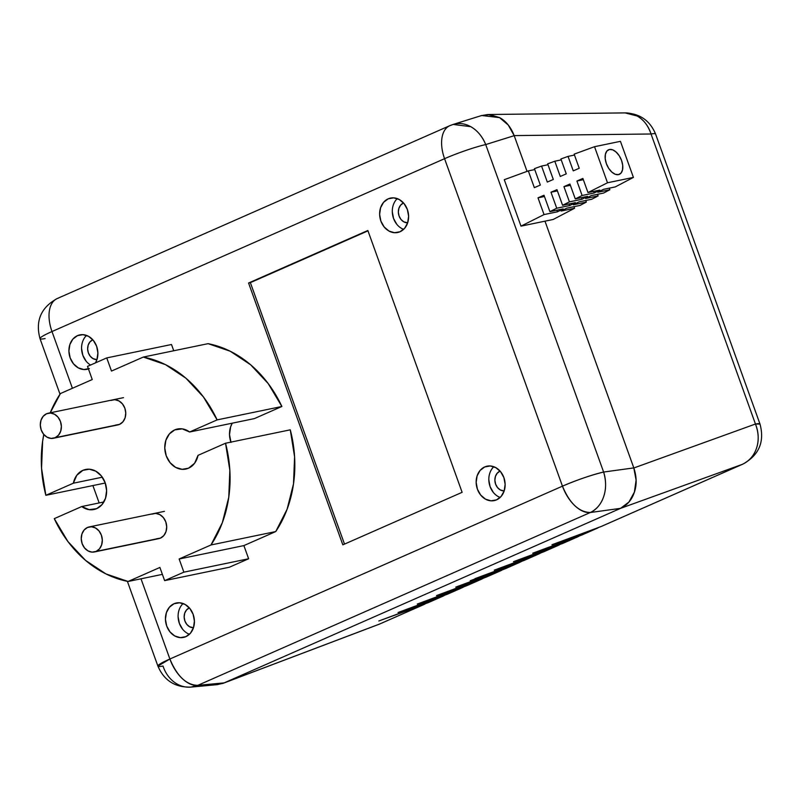 <?xml version="1.0" encoding="UTF-8"?>
<svg xmlns="http://www.w3.org/2000/svg" width="800" height="800" viewBox="0 0 800 800"><rect width="100%" height="100%" fill="white"/><g stroke="black" fill="none" stroke-linecap="round" stroke-linejoin="round"><path stroke-width="1.2" d="M110.92 400.44L114.43 399.72L110.92 400.44A12.78 10.43 78.3 0 1 112.64 399.89A12.78 10.43 78.3 0 1 125.18 409.23A12.78 10.43 78.3 0 1 119.54 424.38L115.53 425.09M151.86 514.15L155.37 513.43L151.86 514.15A12.78 10.43 78.3 0 1 153.58 513.6A12.78 10.43 78.3 0 1 166.12 522.93A12.78 10.43 78.3 0 1 160.48 538.09L156.47 538.8M185.78 469.07A20.46 16.69 78.3 0 0 188.53 468.19L194.62 463.23L198.04 455.34L225.53 443.23A114.49 93.44 78.3 0 1 210.98 544.97L275.73 531.57L243.89 545.59L248.63 558.76L229.39 567.23L164.64 580.63L159.9 567.46L128.07 581.48A114.49 93.44 78.3 0 1 54.27 518.64L81.76 506.54L103.87 501.96L81.76 506.54L89.15 509.67L96.66 508.64L102.02 504.59L105.52 498.24L106.62 490.56L105.15 482.72L101.34 475.9L95.77 471.16L89.28 469.21L82.87 470.34L76.78 475.31L73.36 483.2L45.86 495.3A114.49 93.44 78.3 0 1 43.79 434.46L42.63 441.27L41.55 468.26L45.86 495.3L105.26 483.01L45.86 495.3L73.36 483.2L102.32 477.2L73.36 483.2A20.46 16.69 78.3 0 1 82.87 470.34L88.49 469.18L82.87 470.34A20.46 16.69 78.3 0 1 85.62 469.46A20.46 16.69 78.3 0 1 105.69 484.39A20.46 16.69 78.3 0 1 96.66 508.64A20.46 16.69 78.3 0 1 93.91 509.52A20.46 16.69 78.3 0 1 81.76 506.54L54.27 518.64L67.94 541.56L85.5 560.35L105.93 573.91L128.07 581.48L162.39 574.37L128.07 581.48L159.9 567.46L164.64 580.63L183.88 572.16L179.14 558.99L210.98 544.97L222.35 522.65L228.77 497.27L229.85 470.28L225.53 443.23L290.28 429.83L294.59 456.88L293.51 483.86L287.1 509.25L275.73 531.57A114.49 93.44 -101.7 0 0 290.28 429.83L225.53 443.23L198.04 455.34A20.46 16.69 78.3 0 1 188.53 468.19L182.11 469.33L175.62 467.38L170.05 462.63L166.24 455.82L164.77 447.97L165.87 440.29L169.37 433.94L174.74 429.89A20.46 16.69 78.3 0 1 177.49 429.01A20.46 16.69 78.3 0 1 189.63 432L254.38 418.6L189.63 432L217.13 419.89L281.88 406.49L254.38 418.6L281.88 406.49A114.49 93.44 -101.7 0 0 208.07 343.66L230.21 351.22L250.64 364.79L268.2 383.57L281.88 406.49L217.13 419.89L203.45 396.97L185.9 378.19L165.46 364.63L143.32 357.06A114.49 93.44 78.3 0 1 217.13 419.89L189.63 432L182.25 428.87L174.74 429.89A20.46 16.69 78.3 0 0 165.7 454.14A20.46 16.69 78.3 0 0 185.78 469.07L186.08 469.01M232.27 423.17A20.46 16.69 -101.7 0 0 230.88 442.13M484.72 466.94A17.58 14.35 78.3 0 1 487.08 466.18A17.58 14.35 78.3 0 1 504.34 479.01A17.58 14.35 78.3 0 1 496.57 499.85L491.06 500.83L485.48 499.15L480.69 495.07L477.42 489.22L476.16 482.48L477.1 475.88L480.11 470.42L484.72 466.94L490.23 465.96L495.81 467.64L500.6 471.72L503.87 477.57L505.13 484.31L504.19 490.92L501.18 496.37L496.57 499.85A17.58 14.35 78.3 0 1 494.21 500.61A17.58 14.35 78.3 0 1 476.96 487.78A17.58 14.35 78.3 0 1 484.72 466.94L489.55 465.94L484.72 466.94M388.19 198.83A17.58 14.35 78.3 0 1 390.56 198.07A17.58 14.35 78.3 0 1 407.81 210.9A17.58 14.35 78.3 0 1 400.05 231.74L394.53 232.72L388.96 231.04L384.17 226.96L380.89 221.11L379.63 214.37L380.58 207.77L383.58 202.31L388.19 198.83L393.71 197.85L399.28 199.53L404.07 203.61L407.35 209.46L408.61 216.2L407.66 222.8L404.66 228.26L400.05 231.74A17.58 14.35 78.3 0 1 397.68 232.5A17.58 14.35 78.3 0 1 380.43 219.67A17.58 14.35 78.3 0 1 388.19 198.83L393.03 197.83L388.19 198.83M88.42 368.91A17.58 14.35 78.3 0 1 86.96 369.31A17.58 14.35 78.3 0 1 69.71 356.48A17.58 14.35 78.3 0 1 77.48 335.64A17.58 14.35 78.3 0 1 79.84 334.88A17.58 14.35 78.3 0 1 95.21 343.17A17.58 14.35 78.3 0 1 95.5 362.86L96.94 359.61L97.89 353.01L96.63 346.27L93.35 340.42L88.56 336.34L82.99 334.66L77.48 335.64L82.31 334.64L77.48 335.64L72.86 339.12L69.86 344.58L68.91 351.18L70.17 357.92L73.45 363.77L78.24 367.85L83.81 369.53L89.33 368.55M174 603.75A17.58 14.35 78.3 0 1 176.36 602.99A17.58 14.35 78.3 0 1 193.62 615.83A17.58 14.35 78.3 0 1 185.85 636.67L180.34 637.64L174.76 635.96L169.97 631.89L166.7 626.03L165.44 619.29L166.38 612.69L169.39 607.23L174 603.75L179.51 602.77L185.09 604.45L189.88 608.53L193.15 614.38L194.41 621.12L193.47 627.73L190.46 633.18L185.85 636.67A17.58 14.35 78.3 0 1 183.49 637.42A17.58 14.35 78.3 0 1 166.24 624.59A17.58 14.35 78.3 0 1 174 603.75L178.83 602.75L174 603.75M189.14 608.01A10.23 8.35 78.3 0 1 189.36 607.92L189.14 608.01A10.23 8.35 78.3 0 0 184.44 619.42A10.23 8.35 78.3 0 0 193.46 627.74L189.58 626.75L186.8 624.38L184.89 620.98L184.16 617.05L184.71 613.21L186.46 610.04L189.14 608.01M92.61 339.9A10.23 8.35 78.3 0 1 92.84 339.81L92.61 339.9A10.23 8.35 78.3 0 0 87.92 351.31A10.23 8.35 78.3 0 0 96.94 359.63L93.06 358.64L90.27 356.27L88.36 352.86L87.63 348.94L88.18 345.1L89.93 341.93L92.61 339.9M403.33 203.09A10.23 8.35 78.3 0 1 403.56 203L403.33 203.09A10.23 8.35 78.3 0 0 398.64 214.5A10.23 8.35 78.3 0 0 407.66 222.82L403.78 221.83L400.99 219.46L399.08 216.05L398.35 212.13L398.9 208.29L400.65 205.11L403.33 203.09M499.86 471.2A10.23 8.35 78.3 0 1 500.08 471.11L499.86 471.2A10.23 8.35 78.3 0 0 495.16 482.61A10.23 8.35 78.3 0 0 504.18 490.93L500.3 489.94L497.52 487.57L495.61 484.16L494.88 480.24L495.43 476.4L497.18 473.23L499.86 471.2M45.11 338.57A31.96 3.18 -19.8 0 1 40 338.62C35.24 320.86 40.97 307.51 57.19 298.55A31.96 18.19 66.2 0 0 51.99 331.54A31.96 18.19 -113.8 0 1 57.19 298.55L449.77 125.69A31.96 18.19 66.2 0 0 444.57 158.69A31.96 18.19 -113.8 0 1 449.77 125.69A31.96 18.19 -113.8 0 1 450.95 125.26A31.96 25.23 72.7 0 1 453.12 124.44A31.96 25.23 72.7 0 1 485.72 144.57L514.2 135.67L527.05 171.37L514.17 135.6L527.05 171.37L514.2 135.67L485.72 144.57A31.96 3.18 160.2 0 0 444.57 158.69L51.99 331.54L72.41 388.28L51.99 331.54L444.57 158.69L562.46 486.16L444.57 158.69A31.96 3.18 -19.8 0 1 485.72 144.57L603.62 472.04L633.81 467.9L544.98 221.17L633.84 467.97L544.98 221.17L633.81 467.9L603.62 472.04A31.96 24.9 82.2 0 1 590.36 512.5L197.78 685.35L224.15 682.89L620.55 508.36L628.93 502.03L634.39 492.13L636.1 480.15L633.81 467.9C636.68 476.6 636.87 484.67 634.39 492.13L636.13 480.2L633.84 467.97L755.46 424.02L651.04 133.99L514.17 135.6L508.24 124.97L499.58 117.59L489.48 114.56L481.15 115.68M217.1 684.66L224.15 682.89L620.55 508.36L590.36 512.5C596.88 509.21 601.35 503.82 603.77 496.33C606.25 488.87 606.2 480.78 603.62 472.04C591.15 475.08 577.43 479.79 562.46 486.16L169.88 659.01L141.01 578.8L169.88 659.01L562.46 486.16A31.96 3.18 -19.8 0 1 603.62 472.04L485.72 144.57C482.13 136.15 477.11 130.18 470.68 126.65L453.12 124.44L481.69 115.51L499.56 117.63L489.44 114.59L481.38 115.61M462.12 492.32L342.83 544.84L248.57 283.01L367.85 230.49L462.12 492.32L342.83 544.84L248.57 283.01L250.37 282.64L344.51 544.1L250.37 282.64L248.57 283.01L367.85 230.49L462.12 492.32M171.5 344.51L173.75 350.76L171.5 344.51L106.75 357.91L171.5 344.51M232.26 423.18L230.62 426.89L229.52 434.57L230.99 442.42M514.2 135.67L508.25 125.03L499.56 117.63C506 121.16 510.88 127.17 514.2 135.67M190.93 687.1A31.96 26.8 84.7 0 1 163.01 666.04A31.96 3.18 -19.8 0 1 157.9 666.1A31.96 3.18 -19.8 0 1 169.88 659.01L157.9 666.1C164.09 680.55 175.1 687.55 190.94 687.09L197.78 685.35A31.96 26.8 84.7 0 1 190.93 687.1L217.51 684.62L224.15 682.89L197.78 685.35C186.41 685.05 177.11 676.27 169.88 659.01A31.96 18.19 66.2 0 0 197.78 685.35L590.36 512.5A31.96 18.19 -113.8 0 1 562.46 486.16C569.69 503.42 578.99 512.19 590.36 512.5L620.55 508.36C627.36 505.03 631.97 499.62 634.39 492.13C632.02 499.62 627.41 505.01 620.61 508.33L628.98 502.02L634.42 492.15C636.9 484.72 636.71 476.66 633.84 467.97L755.46 424.02C758.69 432.58 759.06 440.58 756.59 448C754.18 455.47 749.4 460.93 742.24 464.38L620.61 508.33L224.09 682.92L620.61 508.33L742.24 464.38L601.1 526.52L742.24 464.38A31.96 27.74 -109.9 0 0 755.46 424.02A31.96 3.18 -19.8 0 1 760 424.07L755.46 424.02L651.04 133.99A31.96 27.19 -90.7 0 0 625.13 112.9L637.05 115.97C643.46 119.49 648.13 125.49 651.04 133.99A31.96 3.18 -19.8 0 1 655.58 134.04A31.96 3.18 160.2 0 0 651.04 133.99L514.17 135.6C510.86 127.11 505.99 121.11 499.58 117.59L487.87 114.52L481.22 115.66M40 338.62A31.96 3.18 -19.8 0 1 51.99 331.54A31.96 3.18 160.2 0 0 40 338.62L60 394.18M57.19 298.55A31.96 18.19 -113.8 0 1 58.37 298.11M183.07 603.53L182.05 604.61M178.1 616.67L179.36 623.41L182.63 629.27M183.08 603.53A17.58 14.35 -101.7 0 0 178.54 620.49A17.58 14.35 -101.7 0 0 189.44 634.26M90.56 365.04A17.58 14.35 -101.7 0 1 86.55 335.42L85.52 336.5M81.57 348.56L82.83 355.3L86.11 361.15M403.63 229.34A17.58 14.35 -101.7 0 1 392.73 215.57A17.58 14.35 -101.7 0 1 397.27 198.61L396.24 199.69M392.29 211.75L393.55 218.49L396.83 224.34M500.16 497.45A17.58 14.35 -101.7 0 1 489.26 483.68A17.58 14.35 -101.7 0 1 493.8 466.72L492.77 467.8M488.82 479.86L490.08 486.6L493.35 492.45M164.64 580.63L229.39 567.23L248.63 558.76L183.88 572.16L248.63 558.76L243.89 545.59L179.14 558.99L243.89 545.59L275.73 531.57L210.98 544.97L179.14 558.99L183.88 572.16L164.64 580.63M208.07 343.66L143.32 357.06L111.49 371.07L106.75 357.91L87.51 366.38L92.25 379.54L60.42 393.56L50.24 412.81A114.49 93.44 78.3 0 1 60.42 393.56L92.25 379.54L87.51 366.38L106.75 357.91L111.49 371.07L143.32 357.06L208.07 343.66M112.45 399.93L114.93 399.73L118.98 400.95L122.47 403.92L124.85 408.18L125.77 413.08L125.08 417.88L122.89 421.85L119.54 424.38A12.78 10.43 78.3 0 1 117.82 424.93L53.62 438.22M153.39 513.64L155.87 513.44L159.92 514.66L163.4 517.63L165.79 521.89L166.7 526.79L166.02 531.59L163.83 535.56L160.48 538.09A12.78 10.43 78.3 0 1 158.76 538.64L94.56 551.93M367.98 230.85L250.37 282.64L367.98 230.85M216.43 684.72L224.09 682.92L379.75 623.98L423.13 604.88L378.81 620.99L427.94 602.76L442.37 596.41L398.05 612.52L447.18 594.29L461.61 587.94L417.29 604.05L466.42 585.82L480.85 579.47L436.53 595.58L485.66 577.35L500.09 571L455.77 587.11L504.9 568.88L519.33 562.53L470.2 580.75L524.14 560.41L538.57 554.05L494.25 570.17L543.38 551.94L557.81 545.58L513.49 561.69L562.62 543.47L577.05 537.11L532.73 553.22L581.86 534.99L596.29 528.64L551.97 544.75L601.1 526.52A31.96 18.19 66.2 0 0 601.67 526.29L742.81 464.15A31.96 18.19 -113.8 0 1 742.24 464.38L742.81 464.15C759.03 455.19 764.76 441.83 760 424.07L655.58 134.04C649.96 120.57 639.81 113.53 625.13 112.9L487.87 114.52M463.87 586.77A31.96 18.19 -113.8 0 1 462.18 587.71A31.96 18.19 -113.8 0 1 461.61 587.94L447.18 594.29L398.05 612.52L444.64 595.24A31.96 18.19 -113.8 0 1 442.94 596.18A31.96 18.19 -113.8 0 1 442.37 596.41L427.94 602.76L378.81 620.99L425.4 603.71A31.96 18.19 -113.8 0 1 423.7 604.65A31.96 18.19 -113.8 0 1 423.13 604.88L379.75 623.98A31.96 18.19 66.2 0 0 380.32 623.75L378.76 624.39A31.96 24.58 -110.7 0 0 379.75 623.98L223.03 683.35L216.51 684.71M427.94 602.76A31.96 18.19 66.2 0 0 428.51 602.53L442.94 596.18M447.18 594.29A31.96 18.19 66.2 0 0 447.75 594.06L462.18 587.71M466.42 585.82A31.96 18.19 66.2 0 0 466.99 585.59L481.42 579.24A31.96 18.19 -113.8 0 1 480.85 579.47L466.42 585.82L417.29 604.05L463.88 586.76M560.07 544.41A31.96 18.19 -113.8 0 1 558.38 545.35A31.96 18.19 -113.8 0 1 557.81 545.58L543.38 551.94L494.25 570.17L540.84 552.88A31.96 18.19 -113.8 0 1 539.14 553.82A31.96 18.19 -113.8 0 1 538.57 554.05L524.14 560.41L475.01 578.64L521.6 561.35A31.96 18.19 -113.8 0 1 519.9 562.29A31.96 18.19 -113.8 0 1 519.33 562.53L504.9 568.88L455.77 587.11L502.36 569.82A31.96 18.19 -113.8 0 1 500.66 570.77A31.96 18.19 -113.8 0 1 500.09 571L485.66 577.35L436.53 595.58L483.12 578.29A31.96 18.19 -113.8 0 1 481.42 579.24M485.66 577.35A31.96 18.19 66.2 0 0 486.23 577.12L500.66 570.77M504.9 568.88A31.96 18.19 66.2 0 0 505.47 568.65L519.9 562.29M524.14 560.41A31.96 18.19 66.2 0 0 524.71 560.18L539.14 553.82M543.38 551.94A31.96 18.19 66.2 0 0 543.95 551.71L558.38 545.35M562.62 543.47A31.96 18.19 66.2 0 0 563.19 543.23L577.62 536.88A31.96 18.19 -113.8 0 1 577.05 537.11L562.62 543.47L513.49 561.69L560.08 544.41M601.1 526.52L598.56 527.47A31.96 18.19 -113.8 0 1 596.86 528.41A31.96 18.19 -113.8 0 1 596.29 528.64L581.86 534.99L532.73 553.22L579.32 535.94A31.96 18.19 -113.8 0 1 577.62 536.88M581.86 534.99A31.96 18.19 66.2 0 0 582.43 534.76L596.86 528.41M96.09 551.42L160.48 538.09L96.09 551.42L99.44 548.88L101.63 544.92L102.32 540.11L101.4 535.21L99.02 530.95L95.54 527.99L91.48 526.77L87.47 527.48A12.78 10.43 78.3 0 1 89.19 526.93A12.78 10.43 78.3 0 1 101.74 536.26A12.78 10.43 78.3 0 1 96.09 551.42A12.78 10.43 78.3 0 1 94.37 551.97A12.78 10.43 78.3 0 1 81.82 542.63A12.78 10.43 78.3 0 1 87.47 527.48L84.12 530.01L81.93 533.98L81.24 538.78L82.16 543.68L84.54 547.94L88.03 550.91L92.08 552.13L96.09 551.42M55.15 437.71L119.54 424.38L55.15 437.71L58.51 435.18L60.69 431.21L61.38 426.41L60.46 421.5L58.08 417.25L54.6 414.28L50.54 413.06L46.53 413.77A12.78 10.43 78.3 0 1 48.25 413.22A12.78 10.43 78.3 0 1 60.8 422.55A12.78 10.43 78.3 0 1 55.15 437.71A12.78 10.43 78.3 0 1 53.43 438.26A12.78 10.43 78.3 0 1 40.89 428.93A12.78 10.43 78.3 0 1 46.53 413.77L43.18 416.3L40.99 420.27L40.31 425.07L41.22 429.97L43.6 434.23L47.09 437.2L51.14 438.42L55.15 437.71M609.45 149.49L607.75 150.23L609.45 149.49L612.7 149.84L616.14 152.06L619.26 155.79L621.57 160.48L622.72 165.41L622.54 169.83L621.06 173.06L618.49 174.62A13.42 7.64 -113.8 0 1 606.66 164.39A13.42 7.64 -113.8 0 1 608.56 149.77A13.42 7.64 -113.8 0 1 609.45 149.49A13.42 7.64 -113.8 0 1 621.28 159.73A13.42 7.64 -113.8 0 1 619.38 174.34A13.42 7.64 -113.8 0 1 618.49 174.62L615.24 174.27L611.8 172.05L608.68 168.32L606.37 163.63L605.22 158.7L605.4 154.28L606.88 151.05L609.45 149.49M557.49 211.8L544.04 214.58L521 226.14L553.19 219.47L574.56 208.27L561.11 211.05L566.76 208.16L580 205.42L586.34 202.1L573.34 204.78L578.99 201.89L591.77 199.25L598.11 195.92L585.58 198.52L591.22 195.62L603.54 193.07L609.88 189.75L597.81 192.25L603.45 189.36L615.31 186.9L633.42 177.41L607.5 182.77L587.97 192.56L599.84 190.11L594.19 193L582.12 195.5L575.28 198.92L587.6 196.37L581.96 199.27L569.43 201.86L562.59 205.29L575.37 202.64L569.73 205.53L556.73 208.22L549.9 211.65L563.14 208.91L557.49 211.8L556.92 210.2L557.49 211.8L563.14 208.91L549.9 211.65L556.73 208.22L550.98 192.23L556.96 189.65L562.59 205.29L569.43 201.86L563.94 186.63L569.93 184.04L575.28 198.92L582.12 195.5L576.91 181.03L582.89 178.44L587.97 192.56L607.5 182.77L594.52 146.7L574.15 154.15L579.23 168.27L573.25 170.85L568.04 156.39L560.91 158.99L566.26 173.87L560.28 176.46L554.8 161.23L547.67 163.83L553.3 179.47L547.31 182.06L541.56 166.07L534.43 168.67L540.33 185.07L534.35 187.66L528.32 170.91L504.28 179.69L521 226.14L544.04 214.58L538.01 197.83L544 195.25L549.9 211.65L544 195.25L538.01 197.83L544.04 214.58L557.49 211.8M620.44 141.34L633.42 177.41L615.31 186.9L603.45 189.36L597.81 192.25L609.88 189.75L603.54 193.07L591.22 195.62L585.58 198.52L598.11 195.92L591.77 199.25L578.99 201.89L573.34 204.78L586.34 202.1L580 205.42L566.76 208.16L561.11 211.05L574.56 208.27L553.19 219.47L521 226.14L504.28 179.69L528.32 170.91L534.75 169.58L528.32 170.91L534.35 187.66L540.33 185.07L534.43 168.67L541.56 166.07L547.99 164.73L541.56 166.07L547.31 182.06L553.3 179.47L547.67 163.83L554.8 161.23L561.23 159.89L554.8 161.23L560.28 176.46L566.26 173.87L560.91 158.99L568.04 156.39L574.47 155.05L568.04 156.39L573.25 170.85L579.23 168.27L574.15 154.15L594.52 146.7L620.44 141.34L594.52 146.7L607.5 182.77L633.42 177.41L620.44 141.34M609.3 188.15L609.88 189.75L609.3 188.15M597.53 194.32L598.11 195.92L597.53 194.32M585.76 200.49L586.34 202.1L585.76 200.49M573.99 206.66L574.56 208.27L573.99 206.66M599.84 190.11L594.19 193L593.61 191.39L594.19 193L582.12 195.5L576.91 181.03L582.89 178.44L587.97 192.56L599.84 190.11M583.34 179.7L576.91 181.03L583.34 179.7M587.6 196.37L581.96 199.27L581.38 197.66L581.96 199.27L569.43 201.86L563.94 186.63L569.93 184.04L575.28 198.92L587.6 196.37M570.38 185.3L563.94 186.63L570.38 185.3M575.37 202.64L569.73 205.53L569.15 203.93L569.73 205.53L556.73 208.22L550.98 192.23L556.96 189.65L562.59 205.29L575.37 202.64M557.41 190.9L550.98 192.23L557.41 190.9M544.45 196.5L538.01 197.83L544.45 196.5M449.77 125.69L453.12 124.44M92.9 485.57L99.16 502.94M127.38 581.34L157.9 666.1M423.7 604.65L378.76 624.39L223.03 683.35M164.43 511.36L89.19 526.93M123.49 397.65L48.25 413.22"/></g></svg>
